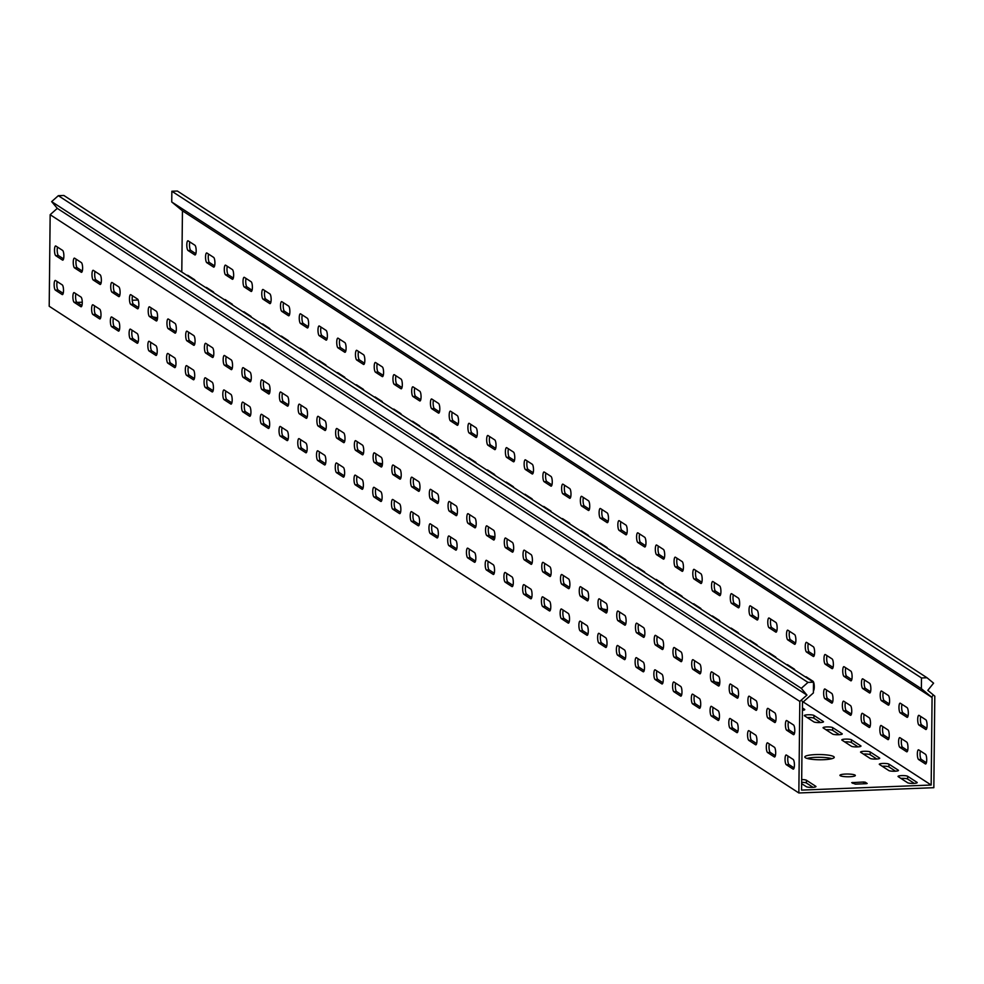 <?xml version="1.0" encoding="UTF-8"?>
<svg xmlns="http://www.w3.org/2000/svg" width="984" height="984" viewBox="0 0 984 984"><rect width="100%" height="100%" fill="white"/><g stroke="black" fill="none" stroke-linecap="round" stroke-linejoin="round"><path stroke-width="1.48" d="M382.432 463.931A14.711 2.608 0.6 0 0 378.016 463.046M494.878 536.944A14.711 2.608 0.6 0 0 490.462 536.059M157.538 317.918A14.711 2.608 0.6 0 0 153.123 317.032M269.985 390.931A14.711 2.608 0.6 0 0 265.569 390.045M823.46 759.709A14.711 2.608 0.6 0 0 834.235 757.311A14.711 2.608 0.6 0 0 815.588 754.593A14.711 2.608 0.6 0 0 804.814 757.004A14.711 2.608 0.6 0 0 823.46 759.709M831.997 758.664A14.711 2.608 0.6 0 0 815.551 757.36A14.711 2.608 0.6 0 0 807.015 758.406M607.325 609.957A14.711 2.608 0.6 0 0 602.909 609.059M849.696 776.745A7.712 1.365 0.6 0 0 855.342 775.49A7.712 1.365 0.6 0 0 845.564 774.064A7.712 1.365 0.6 0 0 839.93 775.331A7.712 1.365 0.6 0 0 849.696 776.745M719.771 682.957A14.711 2.608 0.6 0 0 715.356 682.072M882.882 763.449A4.908 0.873 0.6 0 0 879.29 764.248A4.908 0.873 0.6 0 0 879.475 764.482L888.847 770.57A4.908 0.873 0.6 0 0 894.222 771.247A4.908 0.873 0.6 0 0 898.478 770.435A4.908 0.873 0.6 0 0 898.294 770.201L888.921 764.113A4.908 0.873 0.6 0 0 882.882 763.449M895.563 771.198L888.896 766.868A4.908 0.873 0.6 0 0 882.857 766.204A4.908 0.873 0.6 0 0 882.181 766.241M864.149 751.284A4.908 0.873 0.6 0 0 860.557 752.084A4.908 0.873 0.6 0 0 860.729 752.317L870.102 758.393A4.908 0.873 0.6 0 0 875.489 759.082A4.908 0.873 0.6 0 0 879.733 758.27A4.908 0.873 0.6 0 0 879.548 758.024L870.188 751.948A4.908 0.873 0.6 0 0 864.149 751.284M876.818 759.033L870.151 754.703A4.908 0.873 0.6 0 0 864.112 754.039A4.908 0.873 0.6 0 0 863.435 754.076M901.627 775.613A4.908 0.873 0.6 0 0 898.035 776.413A4.908 0.873 0.6 0 0 898.22 776.647L907.58 782.735A4.908 0.873 0.6 0 0 912.967 783.424A4.908 0.873 0.6 0 0 917.211 782.6A4.908 0.873 0.6 0 0 917.039 782.366L907.666 776.278A4.908 0.873 0.6 0 0 901.627 775.613M914.296 783.362L907.642 779.045A4.908 0.873 0.6 0 0 901.602 778.369A4.908 0.873 0.6 0 0 900.926 778.405M807.926 714.778A4.908 0.873 0.6 0 0 804.334 715.577A4.908 0.873 0.6 0 0 804.506 715.811L813.879 721.899A4.908 0.873 0.6 0 0 819.266 722.576A4.908 0.873 0.6 0 0 823.51 721.764A4.908 0.873 0.6 0 0 823.325 721.53L813.965 715.442A4.908 0.873 0.6 0 0 807.926 714.778M820.594 722.527L813.928 718.197A4.908 0.873 0.6 0 0 807.889 717.533A4.908 0.873 0.6 0 0 807.212 717.57M845.404 739.107A4.908 0.873 0.6 0 0 841.812 739.906A4.908 0.873 0.6 0 0 841.996 740.153L851.357 746.229A4.908 0.873 0.6 0 0 856.744 746.918A4.908 0.873 0.6 0 0 860.988 746.093A4.908 0.873 0.6 0 0 860.816 745.86L851.443 739.784A4.908 0.873 0.6 0 0 845.404 739.107M858.073 746.856L851.418 742.539A4.908 0.873 0.6 0 0 845.379 741.875A4.908 0.873 0.6 0 0 844.702 741.899M826.658 726.942A4.908 0.873 0.6 0 0 823.067 727.742A4.908 0.873 0.6 0 0 823.251 727.976L832.624 734.064A4.908 0.873 0.6 0 0 837.999 734.753A4.908 0.873 0.6 0 0 842.255 733.929A4.908 0.873 0.6 0 0 842.07 733.695L832.698 727.606A4.908 0.873 0.6 0 0 826.658 726.942M839.34 734.691L832.673 730.362A4.908 0.873 0.6 0 0 826.634 729.697A4.908 0.873 0.6 0 0 825.957 729.734M794.777 730.645A4.908 1.304 -92.2 0 0 793.522 724.962L786.769 720.583A4.908 1.304 -92.2 0 0 786.536 720.509A4.908 1.304 -92.2 0 0 785.416 725.011A4.908 1.304 -92.2 0 0 786.671 730.239L793.424 734.617A4.908 1.304 -92.2 0 0 793.658 734.691A4.908 1.304 -92.2 0 0 794.777 730.645M776.044 718.468A4.908 1.304 -92.2 0 0 774.777 712.797L768.037 708.418A4.908 1.304 -92.2 0 0 767.791 708.345A4.908 1.304 -92.2 0 0 766.671 712.834A4.908 1.304 -92.2 0 0 767.926 718.062L774.679 722.453A4.908 1.304 -92.2 0 0 774.925 722.527A4.908 1.304 -92.2 0 0 776.044 718.468M757.299 706.303A4.908 1.304 -92.2 0 0 756.032 700.633L749.291 696.254A4.908 1.304 -92.2 0 0 749.045 696.168A4.908 1.304 -92.2 0 0 747.926 700.669A4.908 1.304 -92.2 0 0 749.193 705.897L755.933 710.276A4.908 1.304 -92.2 0 0 756.179 710.35A4.908 1.304 -92.2 0 0 757.299 706.303M738.554 694.138A4.908 1.304 -92.2 0 0 737.299 688.456L730.546 684.077A4.908 1.304 -92.2 0 0 730.312 684.003A4.908 1.304 -92.2 0 0 729.193 688.505A4.908 1.304 -92.2 0 0 730.448 693.732L737.201 698.111A4.908 1.304 -92.2 0 0 737.434 698.185A4.908 1.304 -92.2 0 0 738.554 694.138M719.821 681.974A4.908 1.304 -92.2 0 0 718.554 676.291L711.813 671.912A4.908 1.304 -92.2 0 0 711.567 671.838A4.908 1.304 -92.2 0 0 710.448 676.34A4.908 1.304 -92.2 0 0 711.703 681.568L718.455 685.946A4.908 1.304 -92.2 0 0 718.701 686.02A4.908 1.304 -92.2 0 0 719.821 681.974M701.075 669.796A4.908 1.304 -92.2 0 0 699.809 664.126L693.068 659.747A4.908 1.304 -92.2 0 0 692.822 659.674A4.908 1.304 -92.2 0 0 691.703 664.163A4.908 1.304 -92.2 0 0 692.97 669.391L699.71 673.782A4.908 1.304 -92.2 0 0 699.956 673.856A4.908 1.304 -92.2 0 0 701.075 669.796M682.33 657.632A4.908 1.304 -92.2 0 0 681.076 651.961L674.323 647.57A4.908 1.304 -92.2 0 0 674.089 647.497A4.908 1.304 -92.2 0 0 672.97 651.998A4.908 1.304 -92.2 0 0 674.224 657.226L680.977 661.605A4.908 1.304 -92.2 0 0 681.211 661.679A4.908 1.304 -92.2 0 0 682.33 657.632M663.597 645.467A4.908 1.304 -92.2 0 0 662.33 639.784L655.59 635.406A4.908 1.304 -92.2 0 0 655.344 635.332A4.908 1.304 -92.2 0 0 654.225 639.834A4.908 1.304 -92.2 0 0 655.479 645.061L662.232 649.44A4.908 1.304 -92.2 0 0 662.478 649.514A4.908 1.304 -92.2 0 0 663.597 645.467M644.852 633.302A4.908 1.304 -92.2 0 0 643.585 627.62L636.845 623.241A4.908 1.304 -92.2 0 0 636.599 623.167A4.908 1.304 -92.2 0 0 635.479 627.669A4.908 1.304 -92.2 0 0 636.746 632.896L643.487 637.275A4.908 1.304 -92.2 0 0 643.733 637.349A4.908 1.304 -92.2 0 0 644.852 633.302M626.107 621.125A4.908 1.304 -92.2 0 0 624.852 615.455L618.1 611.076A4.908 1.304 -92.2 0 0 617.866 611.002A4.908 1.304 -92.2 0 0 616.747 615.492A4.908 1.304 -92.2 0 0 618.001 620.719L624.754 625.111A4.908 1.304 -92.2 0 0 624.988 625.184A4.908 1.304 -92.2 0 0 626.107 621.125M607.374 608.961A4.908 1.304 -92.2 0 0 606.107 603.29L599.367 598.899A4.908 1.304 -92.2 0 0 599.121 598.826A4.908 1.304 -92.2 0 0 598.001 603.327A4.908 1.304 -92.2 0 0 599.256 608.555L606.009 612.934A4.908 1.304 -92.2 0 0 606.255 613.007A4.908 1.304 -92.2 0 0 607.374 608.961M588.629 596.796A4.908 1.304 -92.2 0 0 587.362 591.113L580.621 586.735A4.908 1.304 -92.2 0 0 580.375 586.661A4.908 1.304 -92.2 0 0 579.256 591.163A4.908 1.304 -92.2 0 0 580.523 596.39L587.264 600.769A4.908 1.304 -92.2 0 0 587.51 600.843A4.908 1.304 -92.2 0 0 588.629 596.796M569.884 584.631A4.908 1.304 -92.2 0 0 568.629 578.949L561.876 574.57A4.908 1.304 -92.2 0 0 561.643 574.496A4.908 1.304 -92.2 0 0 560.523 578.998A4.908 1.304 -92.2 0 0 561.778 584.225L568.531 588.604A4.908 1.304 -92.2 0 0 568.764 588.678A4.908 1.304 -92.2 0 0 569.884 584.631M551.151 572.454A4.908 1.304 -92.2 0 0 549.884 566.784L543.143 562.405A4.908 1.304 -92.2 0 0 542.897 562.331A4.908 1.304 -92.2 0 0 541.778 566.821A4.908 1.304 -92.2 0 0 543.033 572.048L549.785 576.427A4.908 1.304 -92.2 0 0 550.031 576.513A4.908 1.304 -92.2 0 0 551.151 572.454M532.406 560.29A4.908 1.304 -92.2 0 0 531.139 554.619L524.398 550.228A4.908 1.304 -92.2 0 0 524.152 550.154A4.908 1.304 -92.2 0 0 523.033 554.656A4.908 1.304 -92.2 0 0 524.3 559.884L531.04 564.263A4.908 1.304 -92.2 0 0 531.286 564.336A4.908 1.304 -92.2 0 0 532.406 560.29M513.66 548.125A4.908 1.304 -92.2 0 0 512.406 542.442L505.653 538.063A4.908 1.304 -92.2 0 0 505.419 537.99A4.908 1.304 -92.2 0 0 504.3 542.491A4.908 1.304 -92.2 0 0 505.555 547.719L512.307 552.098A4.908 1.304 -92.2 0 0 512.541 552.172A4.908 1.304 -92.2 0 0 513.66 548.125M494.927 535.96A4.908 1.304 -92.2 0 0 493.661 530.278L486.92 525.899A4.908 1.304 -92.2 0 0 486.674 525.825A4.908 1.304 -92.2 0 0 485.555 530.327A4.908 1.304 -92.2 0 0 486.809 535.554L493.562 539.933A4.908 1.304 -92.2 0 0 493.808 540.007A4.908 1.304 -92.2 0 0 494.927 535.96M476.182 523.783A4.908 1.304 -92.2 0 0 474.915 518.113L468.175 513.734A4.908 1.304 -92.2 0 0 467.929 513.66A4.908 1.304 -92.2 0 0 466.81 518.15A4.908 1.304 -92.2 0 0 468.077 523.377L474.817 527.756A4.908 1.304 -92.2 0 0 475.063 527.83A4.908 1.304 -92.2 0 0 476.182 523.783M457.437 511.618A4.908 1.304 -92.2 0 0 456.182 505.936L449.43 501.557A4.908 1.304 -92.2 0 0 449.196 501.483A4.908 1.304 -92.2 0 0 448.077 505.985A4.908 1.304 -92.2 0 0 449.331 511.213L456.084 515.591A4.908 1.304 -92.2 0 0 456.318 515.665A4.908 1.304 -92.2 0 0 457.437 511.618M438.704 499.454A4.908 1.304 -92.2 0 0 437.437 493.771L430.697 489.392A4.908 1.304 -92.2 0 0 430.451 489.319A4.908 1.304 -92.2 0 0 429.332 493.82A4.908 1.304 -92.2 0 0 430.586 499.048L437.339 503.427A4.908 1.304 -92.2 0 0 437.585 503.501A4.908 1.304 -92.2 0 0 438.704 499.454M419.959 487.289A4.908 1.304 -92.2 0 0 418.692 481.606L411.952 477.228A4.908 1.304 -92.2 0 0 411.706 477.154A4.908 1.304 -92.2 0 0 410.586 481.643A4.908 1.304 -92.2 0 0 411.853 486.871L418.594 491.262A4.908 1.304 -92.2 0 0 418.84 491.336A4.908 1.304 -92.2 0 0 419.959 487.289M401.214 475.112A4.908 1.304 -92.2 0 0 399.959 469.442L393.206 465.063A4.908 1.304 -92.2 0 0 392.973 464.989A4.908 1.304 -92.2 0 0 391.853 469.479A4.908 1.304 -92.2 0 0 393.108 474.706L399.861 479.085A4.908 1.304 -92.2 0 0 400.094 479.159A4.908 1.304 -92.2 0 0 401.214 475.112M382.481 462.947A4.908 1.304 -92.2 0 0 381.214 457.265L374.474 452.886A4.908 1.304 -92.2 0 0 374.228 452.812A4.908 1.304 -92.2 0 0 373.108 457.314A4.908 1.304 -92.2 0 0 374.363 462.541L381.115 466.92A4.908 1.304 -92.2 0 0 381.362 466.994A4.908 1.304 -92.2 0 0 382.481 462.947M363.736 450.783A4.908 1.304 -92.2 0 0 362.469 445.1L355.728 440.721A4.908 1.304 -92.2 0 0 355.482 440.647A4.908 1.304 -92.2 0 0 354.363 445.149A4.908 1.304 -92.2 0 0 355.63 450.377L362.37 454.756A4.908 1.304 -92.2 0 0 362.616 454.829A4.908 1.304 -92.2 0 0 363.736 450.783M344.99 438.606A4.908 1.304 -92.2 0 0 343.736 432.935L336.983 428.557A4.908 1.304 -92.2 0 0 336.749 428.483A4.908 1.304 -92.2 0 0 335.63 432.972A4.908 1.304 -92.2 0 0 336.885 438.2L343.637 442.591A4.908 1.304 -92.2 0 0 343.871 442.665A4.908 1.304 -92.2 0 0 344.99 438.606M326.257 426.441A4.908 1.304 -92.2 0 0 324.991 420.771L318.25 416.392A4.908 1.304 -92.2 0 0 318.004 416.306A4.908 1.304 -92.2 0 0 316.885 420.808A4.908 1.304 -92.2 0 0 318.139 426.035L324.892 430.414A4.908 1.304 -92.2 0 0 325.138 430.488A4.908 1.304 -92.2 0 0 326.257 426.441M307.512 414.276A4.908 1.304 -92.2 0 0 306.245 408.594L299.505 404.215A4.908 1.304 -92.2 0 0 299.259 404.141A4.908 1.304 -92.2 0 0 298.14 408.643A4.908 1.304 -92.2 0 0 299.407 413.87L306.147 418.249A4.908 1.304 -92.2 0 0 306.393 418.323A4.908 1.304 -92.2 0 0 307.512 414.276M288.767 402.112A4.908 1.304 -92.2 0 0 287.512 396.429L280.76 392.05A4.908 1.304 -92.2 0 0 280.514 391.976A4.908 1.304 -92.2 0 0 279.407 396.478A4.908 1.304 -92.2 0 0 280.661 401.706L287.402 406.084A4.908 1.304 -92.2 0 0 287.648 406.158A4.908 1.304 -92.2 0 0 288.767 402.112M270.034 389.935A4.908 1.304 -92.2 0 0 268.767 384.264L262.027 379.886A4.908 1.304 -92.2 0 0 261.781 379.812A4.908 1.304 -92.2 0 0 260.662 384.301A4.908 1.304 -92.2 0 0 261.916 389.529L268.669 393.92A4.908 1.304 -92.2 0 0 268.915 393.994A4.908 1.304 -92.2 0 0 270.034 389.935M251.289 377.77A4.908 1.304 -92.2 0 0 250.022 372.1L243.282 367.708A4.908 1.304 -92.2 0 0 243.036 367.635A4.908 1.304 -92.2 0 0 241.916 372.137A4.908 1.304 -92.2 0 0 243.183 377.364L249.924 381.743A4.908 1.304 -92.2 0 0 250.17 381.817A4.908 1.304 -92.2 0 0 251.289 377.77M232.544 365.605A4.908 1.304 -92.2 0 0 231.289 359.923L224.537 355.544A4.908 1.304 -92.2 0 0 224.29 355.47A4.908 1.304 -92.2 0 0 223.171 359.972A4.908 1.304 -92.2 0 0 224.438 365.199L231.178 369.578A4.908 1.304 -92.2 0 0 231.424 369.652A4.908 1.304 -92.2 0 0 232.544 365.605M101.364 280.428A4.908 1.304 -92.2 0 0 100.097 274.757L93.357 270.366A4.908 1.304 -92.2 0 0 93.111 270.293A4.908 1.304 -92.2 0 0 91.992 274.794A4.908 1.304 -92.2 0 0 93.246 280.022L99.999 284.401A4.908 1.304 -92.2 0 0 100.245 284.474A4.908 1.304 -92.2 0 0 101.364 280.428M120.097 292.592A4.908 1.304 -92.2 0 0 118.843 286.922L112.09 282.543A4.908 1.304 -92.2 0 0 111.844 282.469A4.908 1.304 -92.2 0 0 110.725 286.959A4.908 1.304 -92.2 0 0 111.991 292.187L118.732 296.565A4.908 1.304 -92.2 0 0 118.978 296.651A4.908 1.304 -92.2 0 0 120.097 292.592M138.842 304.769A4.908 1.304 -92.2 0 0 137.576 299.087L130.835 294.708A4.908 1.304 -92.2 0 0 130.589 294.634A4.908 1.304 -92.2 0 0 129.47 299.136A4.908 1.304 -92.2 0 0 130.737 304.363L137.477 308.742A4.908 1.304 -92.2 0 0 137.723 308.816A4.908 1.304 -92.2 0 0 138.842 304.769M157.588 316.934A4.908 1.304 -92.2 0 0 156.321 311.252L149.58 306.873A4.908 1.304 -92.2 0 0 149.334 306.799A4.908 1.304 -92.2 0 0 148.215 311.301A4.908 1.304 -92.2 0 0 149.47 316.528L156.222 320.907A4.908 1.304 -92.2 0 0 156.468 320.981A4.908 1.304 -92.2 0 0 157.588 316.934M176.32 329.099A4.908 1.304 -92.2 0 0 175.066 323.428L168.313 319.037A4.908 1.304 -92.2 0 0 168.067 318.964A4.908 1.304 -92.2 0 0 166.948 323.465A4.908 1.304 -92.2 0 0 168.215 328.693L174.955 333.072A4.908 1.304 -92.2 0 0 175.201 333.146A4.908 1.304 -92.2 0 0 176.32 329.099M63.874 256.098A4.908 1.304 -92.2 0 0 62.619 250.416L55.867 246.037A4.908 1.304 -92.2 0 0 55.621 245.963A4.908 1.304 -92.2 0 0 54.501 250.465A4.908 1.304 -92.2 0 0 55.768 255.692L62.509 260.071A4.908 1.304 -92.2 0 0 62.755 260.145A4.908 1.304 -92.2 0 0 63.874 256.098M195.066 341.263A4.908 1.304 -92.2 0 0 193.799 335.593L187.058 331.214A4.908 1.304 -92.2 0 0 186.812 331.141A4.908 1.304 -92.2 0 0 185.693 335.63A4.908 1.304 -92.2 0 0 186.96 340.858L193.7 345.249A4.908 1.304 -92.2 0 0 193.946 345.322A4.908 1.304 -92.2 0 0 195.066 341.263M213.811 353.441A4.908 1.304 -92.2 0 0 212.544 347.758L205.804 343.379A4.908 1.304 -92.2 0 0 205.558 343.305A4.908 1.304 -92.2 0 0 204.438 347.807A4.908 1.304 -92.2 0 0 205.693 353.035L212.446 357.413A4.908 1.304 -92.2 0 0 212.692 357.487A4.908 1.304 -92.2 0 0 213.811 353.441M82.619 268.263A4.908 1.304 -92.2 0 0 81.352 262.58L74.612 258.202A4.908 1.304 -92.2 0 0 74.366 258.128A4.908 1.304 -92.2 0 0 73.246 262.63A4.908 1.304 -92.2 0 0 74.513 267.857L81.254 272.236A4.908 1.304 -92.2 0 0 81.5 272.31A4.908 1.304 -92.2 0 0 82.619 268.263M927.076 725.466A4.908 1.304 -92.2 0 0 925.821 719.784L919.068 715.405A4.908 1.304 -92.2 0 0 918.822 715.331A4.908 1.304 -92.2 0 0 917.703 719.833A4.908 1.304 -92.2 0 0 918.97 725.06L925.71 729.439A4.908 1.304 -92.2 0 0 925.956 729.513A4.908 1.304 -92.2 0 0 927.076 725.466M908.33 713.302A4.908 1.304 -92.2 0 0 907.076 707.619L900.323 703.24A4.908 1.304 -92.2 0 0 900.089 703.166A4.908 1.304 -92.2 0 0 898.97 707.668A4.908 1.304 -92.2 0 0 900.225 712.896L906.977 717.274A4.908 1.304 -92.2 0 0 907.211 717.348A4.908 1.304 -92.2 0 0 908.33 713.302M889.597 701.125A4.908 1.304 -92.2 0 0 888.331 695.454L881.59 691.076A4.908 1.304 -92.2 0 0 881.344 691.002A4.908 1.304 -92.2 0 0 880.225 695.491A4.908 1.304 -92.2 0 0 881.479 700.719L888.232 705.097A4.908 1.304 -92.2 0 0 888.478 705.184A4.908 1.304 -92.2 0 0 889.597 701.125M870.852 688.96A4.908 1.304 -92.2 0 0 869.598 683.29L862.845 678.899A4.908 1.304 -92.2 0 0 862.599 678.825A4.908 1.304 -92.2 0 0 861.48 683.326A4.908 1.304 -92.2 0 0 862.747 688.554L869.487 692.933A4.908 1.304 -92.2 0 0 869.733 693.007A4.908 1.304 -92.2 0 0 870.852 688.96M852.107 676.795A4.908 1.304 -92.2 0 0 850.852 671.113L844.1 666.734A4.908 1.304 -92.2 0 0 843.866 666.66A4.908 1.304 -92.2 0 0 842.747 671.162A4.908 1.304 -92.2 0 0 844.001 676.389L850.754 680.768A4.908 1.304 -92.2 0 0 850.988 680.842A4.908 1.304 -92.2 0 0 852.107 676.795M833.374 664.63A4.908 1.304 -92.2 0 0 832.107 658.948L825.367 654.569A4.908 1.304 -92.2 0 0 825.121 654.495A4.908 1.304 -92.2 0 0 824.002 658.997A4.908 1.304 -92.2 0 0 825.256 664.225L832.009 668.603A4.908 1.304 -92.2 0 0 832.255 668.677A4.908 1.304 -92.2 0 0 833.374 664.63M814.629 652.454A4.908 1.304 -92.2 0 0 813.374 646.783L806.622 642.404A4.908 1.304 -92.2 0 0 806.376 642.331A4.908 1.304 -92.2 0 0 805.256 646.82A4.908 1.304 -92.2 0 0 806.523 652.048L813.264 656.426A4.908 1.304 -92.2 0 0 813.51 656.5A4.908 1.304 -92.2 0 0 814.629 652.454M795.884 640.289A4.908 1.304 -92.2 0 0 794.629 634.606L787.876 630.227A4.908 1.304 -92.2 0 0 787.643 630.154A4.908 1.304 -92.2 0 0 786.524 634.655A4.908 1.304 -92.2 0 0 787.778 639.883L794.531 644.262A4.908 1.304 -92.2 0 0 794.764 644.336A4.908 1.304 -92.2 0 0 795.884 640.289M777.151 628.124A4.908 1.304 -92.2 0 0 775.884 622.442L769.144 618.063A4.908 1.304 -92.2 0 0 768.898 617.989A4.908 1.304 -92.2 0 0 767.778 622.491A4.908 1.304 -92.2 0 0 769.033 627.718L775.786 632.097A4.908 1.304 -92.2 0 0 776.032 632.171A4.908 1.304 -92.2 0 0 777.151 628.124M758.406 615.959A4.908 1.304 -92.2 0 0 757.151 610.277L750.398 605.898A4.908 1.304 -92.2 0 0 750.152 605.824A4.908 1.304 -92.2 0 0 749.033 610.314A4.908 1.304 -92.2 0 0 750.3 615.553L757.04 619.932A4.908 1.304 -92.2 0 0 757.286 620.006A4.908 1.304 -92.2 0 0 758.406 615.959M739.661 603.782A4.908 1.304 -92.2 0 0 738.406 598.112L731.653 593.733A4.908 1.304 -92.2 0 0 731.419 593.659A4.908 1.304 -92.2 0 0 730.3 598.149A4.908 1.304 -92.2 0 0 731.555 603.376L738.308 607.755A4.908 1.304 -92.2 0 0 738.541 607.829A4.908 1.304 -92.2 0 0 739.661 603.782M720.928 591.618A4.908 1.304 -92.2 0 0 719.661 585.935L712.92 581.556A4.908 1.304 -92.2 0 0 712.674 581.482A4.908 1.304 -92.2 0 0 711.555 585.984A4.908 1.304 -92.2 0 0 712.81 591.212L719.562 595.591A4.908 1.304 -92.2 0 0 719.808 595.664A4.908 1.304 -92.2 0 0 720.928 591.618M702.182 579.453A4.908 1.304 -92.2 0 0 700.928 573.77L694.175 569.392A4.908 1.304 -92.2 0 0 693.929 569.318A4.908 1.304 -92.2 0 0 692.81 573.82A4.908 1.304 -92.2 0 0 694.077 579.047L700.817 583.426A4.908 1.304 -92.2 0 0 701.063 583.5A4.908 1.304 -92.2 0 0 702.182 579.453M683.437 567.288A4.908 1.304 -92.2 0 0 682.183 561.606L675.43 557.227A4.908 1.304 -92.2 0 0 675.196 557.153A4.908 1.304 -92.2 0 0 674.077 561.643A4.908 1.304 -92.2 0 0 675.331 566.87L682.084 571.261A4.908 1.304 -92.2 0 0 682.318 571.335A4.908 1.304 -92.2 0 0 683.437 567.288M664.704 555.111A4.908 1.304 -92.2 0 0 663.437 549.441L656.697 545.062A4.908 1.304 -92.2 0 0 656.451 544.976A4.908 1.304 -92.2 0 0 655.332 549.478A4.908 1.304 -92.2 0 0 656.586 554.705L663.339 559.084A4.908 1.304 -92.2 0 0 663.585 559.158A4.908 1.304 -92.2 0 0 664.704 555.111M645.959 542.947A4.908 1.304 -92.2 0 0 644.704 537.264L637.952 532.885A4.908 1.304 -92.2 0 0 637.706 532.811A4.908 1.304 -92.2 0 0 636.586 537.313A4.908 1.304 -92.2 0 0 637.853 542.541L644.594 546.919A4.908 1.304 -92.2 0 0 644.84 546.993A4.908 1.304 -92.2 0 0 645.959 542.947M627.214 530.782A4.908 1.304 -92.2 0 0 625.959 525.099L619.207 520.721A4.908 1.304 -92.2 0 0 618.973 520.647A4.908 1.304 -92.2 0 0 617.854 525.149A4.908 1.304 -92.2 0 0 619.108 530.376L625.861 534.755A4.908 1.304 -92.2 0 0 626.095 534.829A4.908 1.304 -92.2 0 0 627.214 530.782M608.481 518.605A4.908 1.304 -92.2 0 0 607.214 512.935L600.474 508.556A4.908 1.304 -92.2 0 0 600.228 508.482A4.908 1.304 -92.2 0 0 599.108 512.971A4.908 1.304 -92.2 0 0 600.363 518.199L607.116 522.59A4.908 1.304 -92.2 0 0 607.362 522.664A4.908 1.304 -92.2 0 0 608.481 518.605M589.736 506.44A4.908 1.304 -92.2 0 0 588.481 500.77L581.728 496.379A4.908 1.304 -92.2 0 0 581.482 496.305A4.908 1.304 -92.2 0 0 580.363 500.807A4.908 1.304 -92.2 0 0 581.63 506.034L588.37 510.413A4.908 1.304 -92.2 0 0 588.616 510.487A4.908 1.304 -92.2 0 0 589.736 506.44M570.991 494.276A4.908 1.304 -92.2 0 0 569.736 488.593L562.983 484.214A4.908 1.304 -92.2 0 0 562.75 484.14A4.908 1.304 -92.2 0 0 561.63 488.642A4.908 1.304 -92.2 0 0 562.885 493.87L569.638 498.248A4.908 1.304 -92.2 0 0 569.871 498.322A4.908 1.304 -92.2 0 0 570.991 494.276M552.258 482.111A4.908 1.304 -92.2 0 0 550.991 476.428L544.25 472.049A4.908 1.304 -92.2 0 0 544.004 471.976A4.908 1.304 -92.2 0 0 542.885 476.477A4.908 1.304 -92.2 0 0 544.14 481.705L550.892 486.084A4.908 1.304 -92.2 0 0 551.138 486.157A4.908 1.304 -92.2 0 0 552.258 482.111M533.513 469.934A4.908 1.304 -92.2 0 0 532.258 464.263L525.505 459.885A4.908 1.304 -92.2 0 0 525.259 459.811A4.908 1.304 -92.2 0 0 524.14 464.3A4.908 1.304 -92.2 0 0 525.407 469.528L532.147 473.919A4.908 1.304 -92.2 0 0 532.393 473.993A4.908 1.304 -92.2 0 0 533.513 469.934M514.767 457.769A4.908 1.304 -92.2 0 0 513.513 452.099L506.76 447.708A4.908 1.304 -92.2 0 0 506.526 447.634A4.908 1.304 -92.2 0 0 505.407 452.136A4.908 1.304 -92.2 0 0 506.662 457.363L513.414 461.742A4.908 1.304 -92.2 0 0 513.648 461.816A4.908 1.304 -92.2 0 0 514.767 457.769M496.034 445.604A4.908 1.304 -92.2 0 0 494.767 439.922L488.027 435.543A4.908 1.304 -92.2 0 0 487.781 435.469A4.908 1.304 -92.2 0 0 486.662 439.971A4.908 1.304 -92.2 0 0 487.916 445.198L494.669 449.577A4.908 1.304 -92.2 0 0 494.915 449.651A4.908 1.304 -92.2 0 0 496.034 445.604M477.289 433.44A4.908 1.304 -92.2 0 0 476.022 427.757L469.282 423.378A4.908 1.304 -92.2 0 0 469.036 423.304A4.908 1.304 -92.2 0 0 467.917 427.806A4.908 1.304 -92.2 0 0 469.183 433.034L475.924 437.413A4.908 1.304 -92.2 0 0 476.17 437.486A4.908 1.304 -92.2 0 0 477.289 433.44M458.544 421.263A4.908 1.304 -92.2 0 0 457.289 415.592L450.537 411.214A4.908 1.304 -92.2 0 0 450.303 411.14A4.908 1.304 -92.2 0 0 449.184 415.629A4.908 1.304 -92.2 0 0 450.438 420.857L457.191 425.236A4.908 1.304 -92.2 0 0 457.425 425.322A4.908 1.304 -92.2 0 0 458.544 421.263M439.811 409.098A4.908 1.304 -92.2 0 0 438.544 403.428L431.804 399.037A4.908 1.304 -92.2 0 0 431.558 398.963A4.908 1.304 -92.2 0 0 430.438 403.465A4.908 1.304 -92.2 0 0 431.693 408.692L438.446 413.071A4.908 1.304 -92.2 0 0 438.692 413.145A4.908 1.304 -92.2 0 0 439.811 409.098M421.066 396.933A4.908 1.304 -92.2 0 0 419.799 391.251L413.059 386.872A4.908 1.304 -92.2 0 0 412.813 386.798A4.908 1.304 -92.2 0 0 411.693 391.3A4.908 1.304 -92.2 0 0 412.96 396.527L419.701 400.906A4.908 1.304 -92.2 0 0 419.947 400.98A4.908 1.304 -92.2 0 0 421.066 396.933M402.321 384.769A4.908 1.304 -92.2 0 0 401.066 379.086L394.313 374.707A4.908 1.304 -92.2 0 0 394.08 374.633A4.908 1.304 -92.2 0 0 392.96 379.135A4.908 1.304 -92.2 0 0 394.215 384.363L400.968 388.742A4.908 1.304 -92.2 0 0 401.201 388.815A4.908 1.304 -92.2 0 0 402.321 384.769M383.588 372.592A4.908 1.304 -92.2 0 0 382.321 366.921L375.581 362.543A4.908 1.304 -92.2 0 0 375.334 362.469A4.908 1.304 -92.2 0 0 374.215 366.958A4.908 1.304 -92.2 0 0 375.47 372.186L382.222 376.564A4.908 1.304 -92.2 0 0 382.469 376.638A4.908 1.304 -92.2 0 0 383.588 372.592M364.843 360.427A4.908 1.304 -92.2 0 0 363.576 354.744L356.835 350.365A4.908 1.304 -92.2 0 0 356.589 350.292A4.908 1.304 -92.2 0 0 355.47 354.793A4.908 1.304 -92.2 0 0 356.737 360.021L363.477 364.4A4.908 1.304 -92.2 0 0 363.723 364.474A4.908 1.304 -92.2 0 0 364.843 360.427M233.651 275.249A4.908 1.304 -92.2 0 0 232.396 269.579L225.643 265.2A4.908 1.304 -92.2 0 0 225.41 265.114A4.908 1.304 -92.2 0 0 224.29 269.616A4.908 1.304 -92.2 0 0 225.545 274.844L232.298 279.222A4.908 1.304 -92.2 0 0 232.532 279.296A4.908 1.304 -92.2 0 0 233.651 275.249M252.396 287.426A4.908 1.304 -92.2 0 0 251.129 281.744L244.389 277.365A4.908 1.304 -92.2 0 0 244.143 277.291A4.908 1.304 -92.2 0 0 243.023 281.781A4.908 1.304 -92.2 0 0 244.29 287.008L251.031 291.399A4.908 1.304 -92.2 0 0 251.277 291.473A4.908 1.304 -92.2 0 0 252.396 287.426M271.141 299.591A4.908 1.304 -92.2 0 0 269.874 293.909L263.134 289.53A4.908 1.304 -92.2 0 0 262.888 289.456A4.908 1.304 -92.2 0 0 261.769 293.958A4.908 1.304 -92.2 0 0 263.023 299.185L269.776 303.564A4.908 1.304 -92.2 0 0 270.022 303.638A4.908 1.304 -92.2 0 0 271.141 299.591M289.874 311.756A4.908 1.304 -92.2 0 0 288.62 306.073L281.867 301.694A4.908 1.304 -92.2 0 0 281.633 301.621A4.908 1.304 -92.2 0 0 280.514 306.122A4.908 1.304 -92.2 0 0 281.768 311.35L288.521 315.729A4.908 1.304 -92.2 0 0 288.755 315.803A4.908 1.304 -92.2 0 0 289.874 311.756M308.619 323.921A4.908 1.304 -92.2 0 0 307.352 318.25L300.612 313.871A4.908 1.304 -92.2 0 0 300.366 313.798A4.908 1.304 -92.2 0 0 299.247 318.287A4.908 1.304 -92.2 0 0 300.514 323.515L307.254 327.893A4.908 1.304 -92.2 0 0 307.5 327.967A4.908 1.304 -92.2 0 0 308.619 323.921M196.173 250.92A4.908 1.304 -92.2 0 0 194.906 245.237L188.165 240.859A4.908 1.304 -92.2 0 0 187.919 240.785A4.908 1.304 -92.2 0 0 186.8 245.287A4.908 1.304 -92.2 0 0 188.067 250.514L194.807 254.893A4.908 1.304 -92.2 0 0 195.053 254.967A4.908 1.304 -92.2 0 0 196.173 250.92M327.364 336.097A4.908 1.304 -92.2 0 0 326.098 330.415L319.357 326.036A4.908 1.304 -92.2 0 0 319.111 325.962A4.908 1.304 -92.2 0 0 317.992 330.452A4.908 1.304 -92.2 0 0 319.247 335.692L325.999 340.07A4.908 1.304 -92.2 0 0 326.245 340.144A4.908 1.304 -92.2 0 0 327.364 336.097M346.097 348.262A4.908 1.304 -92.2 0 0 344.843 342.58L338.09 338.201A4.908 1.304 -92.2 0 0 337.856 338.127A4.908 1.304 -92.2 0 0 336.737 342.629A4.908 1.304 -92.2 0 0 337.992 347.856L344.744 352.235A4.908 1.304 -92.2 0 0 344.978 352.309A4.908 1.304 -92.2 0 0 346.097 348.262M214.918 263.085A4.908 1.304 -92.2 0 0 213.651 257.402L206.911 253.023A4.908 1.304 -92.2 0 0 206.665 252.95A4.908 1.304 -92.2 0 0 205.545 257.451A4.908 1.304 -92.2 0 0 206.8 262.679L213.553 267.058A4.908 1.304 -92.2 0 0 213.799 267.131A4.908 1.304 -92.2 0 0 214.918 263.085M794.42 765.109A4.908 1.304 -92.2 0 0 793.153 759.439L786.413 755.048A4.908 1.304 -92.2 0 0 786.167 754.974A4.908 1.304 -92.2 0 0 785.048 759.476A4.908 1.304 -92.2 0 0 786.314 764.703L793.055 769.082A4.908 1.304 -92.2 0 0 793.301 769.156A4.908 1.304 -92.2 0 0 794.42 765.109M775.675 752.944A4.908 1.304 -92.2 0 0 774.42 747.262L767.668 742.883A4.908 1.304 -92.2 0 0 767.434 742.809A4.908 1.304 -92.2 0 0 766.315 747.311A4.908 1.304 -92.2 0 0 767.569 752.539L774.322 756.917A4.908 1.304 -92.2 0 0 774.556 756.991A4.908 1.304 -92.2 0 0 775.675 752.944M756.942 740.78A4.908 1.304 -92.2 0 0 755.675 735.097L748.935 730.718A4.908 1.304 -92.2 0 0 748.689 730.645A4.908 1.304 -92.2 0 0 747.569 735.146A4.908 1.304 -92.2 0 0 748.824 740.374L755.577 744.753A4.908 1.304 -92.2 0 0 755.823 744.826A4.908 1.304 -92.2 0 0 756.942 740.78M738.197 728.603A4.908 1.304 -92.2 0 0 736.93 722.933L730.189 718.554A4.908 1.304 -92.2 0 0 729.944 718.48A4.908 1.304 -92.2 0 0 728.824 722.969A4.908 1.304 -92.2 0 0 730.091 728.197L736.831 732.576A4.908 1.304 -92.2 0 0 737.077 732.662A4.908 1.304 -92.2 0 0 738.197 728.603M719.452 716.438A4.908 1.304 -92.2 0 0 718.197 710.768L711.444 706.377A4.908 1.304 -92.2 0 0 711.211 706.303A4.908 1.304 -92.2 0 0 710.091 710.805A4.908 1.304 -92.2 0 0 711.346 716.032L718.099 720.411A4.908 1.304 -92.2 0 0 718.332 720.485A4.908 1.304 -92.2 0 0 719.452 716.438M700.719 704.273A4.908 1.304 -92.2 0 0 699.452 698.591L692.711 694.212A4.908 1.304 -92.2 0 0 692.465 694.138A4.908 1.304 -92.2 0 0 691.346 698.64A4.908 1.304 -92.2 0 0 692.601 703.867L699.353 708.246A4.908 1.304 -92.2 0 0 699.599 708.32A4.908 1.304 -92.2 0 0 700.719 704.273M681.974 692.109A4.908 1.304 -92.2 0 0 680.707 686.426L673.966 682.047A4.908 1.304 -92.2 0 0 673.72 681.974A4.908 1.304 -92.2 0 0 672.601 686.475A4.908 1.304 -92.2 0 0 673.868 691.703L680.608 696.082A4.908 1.304 -92.2 0 0 680.854 696.155A4.908 1.304 -92.2 0 0 681.974 692.109M663.228 679.932A4.908 1.304 -92.2 0 0 661.974 674.261L655.221 669.883A4.908 1.304 -92.2 0 0 654.987 669.809A4.908 1.304 -92.2 0 0 653.868 674.298A4.908 1.304 -92.2 0 0 655.123 679.526L661.875 683.905A4.908 1.304 -92.2 0 0 662.109 683.978A4.908 1.304 -92.2 0 0 663.228 679.932M644.495 667.767A4.908 1.304 -92.2 0 0 643.229 662.097L636.488 657.706A4.908 1.304 -92.2 0 0 636.242 657.632A4.908 1.304 -92.2 0 0 635.123 662.134A4.908 1.304 -92.2 0 0 636.377 667.361L643.13 671.74A4.908 1.304 -92.2 0 0 643.376 671.814A4.908 1.304 -92.2 0 0 644.495 667.767M625.75 655.602A4.908 1.304 -92.2 0 0 624.483 649.92L617.743 645.541A4.908 1.304 -92.2 0 0 617.497 645.467A4.908 1.304 -92.2 0 0 616.378 649.969A4.908 1.304 -92.2 0 0 617.644 655.196L624.385 659.575A4.908 1.304 -92.2 0 0 624.631 659.649A4.908 1.304 -92.2 0 0 625.75 655.602M607.005 643.438A4.908 1.304 -92.2 0 0 605.75 637.755L598.998 633.376A4.908 1.304 -92.2 0 0 598.764 633.302A4.908 1.304 -92.2 0 0 597.645 637.792A4.908 1.304 -92.2 0 0 598.899 643.032L605.652 647.411A4.908 1.304 -92.2 0 0 605.886 647.484A4.908 1.304 -92.2 0 0 607.005 643.438M588.272 631.261A4.908 1.304 -92.2 0 0 587.005 625.59L580.265 621.212A4.908 1.304 -92.2 0 0 580.019 621.138A4.908 1.304 -92.2 0 0 578.899 625.627A4.908 1.304 -92.2 0 0 580.154 630.855L586.907 635.234A4.908 1.304 -92.2 0 0 587.153 635.307A4.908 1.304 -92.2 0 0 588.272 631.261M569.527 619.096A4.908 1.304 -92.2 0 0 568.26 613.413L561.52 609.034A4.908 1.304 -92.2 0 0 561.274 608.961A4.908 1.304 -92.2 0 0 560.154 613.462A4.908 1.304 -92.2 0 0 561.421 618.69L568.162 623.069A4.908 1.304 -92.2 0 0 568.408 623.143A4.908 1.304 -92.2 0 0 569.527 619.096M550.782 606.931A4.908 1.304 -92.2 0 0 549.527 601.249L542.774 596.87A4.908 1.304 -92.2 0 0 542.541 596.796A4.908 1.304 -92.2 0 0 541.421 601.298A4.908 1.304 -92.2 0 0 542.676 606.525L549.429 610.904A4.908 1.304 -92.2 0 0 549.662 610.978A4.908 1.304 -92.2 0 0 550.782 606.931M532.049 594.766A4.908 1.304 -92.2 0 0 530.782 589.084L524.042 584.705A4.908 1.304 -92.2 0 0 523.796 584.631A4.908 1.304 -92.2 0 0 522.676 589.121A4.908 1.304 -92.2 0 0 523.931 594.348L530.683 598.739A4.908 1.304 -92.2 0 0 530.929 598.813A4.908 1.304 -92.2 0 0 532.049 594.766M513.304 582.589A4.908 1.304 -92.2 0 0 512.037 576.919L505.296 572.54A4.908 1.304 -92.2 0 0 505.05 572.467A4.908 1.304 -92.2 0 0 503.931 576.956A4.908 1.304 -92.2 0 0 505.198 582.184L511.938 586.562A4.908 1.304 -92.2 0 0 512.184 586.636A4.908 1.304 -92.2 0 0 513.304 582.589M494.558 570.425A4.908 1.304 -92.2 0 0 493.304 564.742L486.551 560.363A4.908 1.304 -92.2 0 0 486.317 560.29A4.908 1.304 -92.2 0 0 485.198 564.791A4.908 1.304 -92.2 0 0 486.453 570.019L493.205 574.398A4.908 1.304 -92.2 0 0 493.439 574.471A4.908 1.304 -92.2 0 0 494.558 570.425M475.826 558.26A4.908 1.304 -92.2 0 0 474.559 552.577L467.818 548.199A4.908 1.304 -92.2 0 0 467.572 548.125A4.908 1.304 -92.2 0 0 466.453 552.627A4.908 1.304 -92.2 0 0 467.707 557.854L474.46 562.233A4.908 1.304 -92.2 0 0 474.706 562.307A4.908 1.304 -92.2 0 0 475.826 558.26M457.08 546.083A4.908 1.304 -92.2 0 0 455.813 540.413L449.073 536.034A4.908 1.304 -92.2 0 0 448.827 535.96A4.908 1.304 -92.2 0 0 447.708 540.45A4.908 1.304 -92.2 0 0 448.975 545.677L455.715 550.068A4.908 1.304 -92.2 0 0 455.961 550.142A4.908 1.304 -92.2 0 0 457.08 546.083M438.335 533.918A4.908 1.304 -92.2 0 0 437.081 528.248L430.328 523.869A4.908 1.304 -92.2 0 0 430.094 523.783A4.908 1.304 -92.2 0 0 428.975 528.285A4.908 1.304 -92.2 0 0 430.229 533.513L436.982 537.891A4.908 1.304 -92.2 0 0 437.216 537.965A4.908 1.304 -92.2 0 0 438.335 533.918M419.602 521.754A4.908 1.304 -92.2 0 0 418.335 516.071L411.595 511.692A4.908 1.304 -92.2 0 0 411.349 511.618A4.908 1.304 -92.2 0 0 410.23 516.12A4.908 1.304 -92.2 0 0 411.484 521.348L418.237 525.727A4.908 1.304 -92.2 0 0 418.483 525.8A4.908 1.304 -92.2 0 0 419.602 521.754M400.857 509.589A4.908 1.304 -92.2 0 0 399.59 503.906L392.85 499.528A4.908 1.304 -92.2 0 0 392.604 499.454A4.908 1.304 -92.2 0 0 391.484 503.956A4.908 1.304 -92.2 0 0 392.751 509.183L399.492 513.562A4.908 1.304 -92.2 0 0 399.738 513.636A4.908 1.304 -92.2 0 0 400.857 509.589M382.112 497.412A4.908 1.304 -92.2 0 0 380.857 491.742L374.104 487.363A4.908 1.304 -92.2 0 0 373.858 487.289A4.908 1.304 -92.2 0 0 372.752 491.779A4.908 1.304 -92.2 0 0 374.006 497.006L380.747 501.397A4.908 1.304 -92.2 0 0 380.993 501.471A4.908 1.304 -92.2 0 0 382.112 497.412M363.379 485.247A4.908 1.304 -92.2 0 0 362.112 479.577L355.372 475.186A4.908 1.304 -92.2 0 0 355.126 475.112A4.908 1.304 -92.2 0 0 354.006 479.614A4.908 1.304 -92.2 0 0 355.261 484.841L362.014 489.22A4.908 1.304 -92.2 0 0 362.26 489.294A4.908 1.304 -92.2 0 0 363.379 485.247M344.634 473.083A4.908 1.304 -92.2 0 0 343.367 467.4L336.626 463.021A4.908 1.304 -92.2 0 0 336.38 462.947A4.908 1.304 -92.2 0 0 335.261 467.449A4.908 1.304 -92.2 0 0 336.528 472.677L343.268 477.055A4.908 1.304 -92.2 0 0 343.514 477.129A4.908 1.304 -92.2 0 0 344.634 473.083M325.888 460.918A4.908 1.304 -92.2 0 0 324.634 455.235L317.881 450.856A4.908 1.304 -92.2 0 0 317.635 450.783A4.908 1.304 -92.2 0 0 316.516 455.284A4.908 1.304 -92.2 0 0 317.783 460.512L324.523 464.891A4.908 1.304 -92.2 0 0 324.769 464.965A4.908 1.304 -92.2 0 0 325.888 460.918M307.156 448.741A4.908 1.304 -92.2 0 0 305.889 443.071L299.148 438.692A4.908 1.304 -92.2 0 0 298.902 438.618A4.908 1.304 -92.2 0 0 297.783 443.108A4.908 1.304 -92.2 0 0 299.038 448.335L305.79 452.726A4.908 1.304 -92.2 0 0 306.036 452.8A4.908 1.304 -92.2 0 0 307.156 448.741M288.41 436.576A4.908 1.304 -92.2 0 0 287.143 430.906L280.403 426.515A4.908 1.304 -92.2 0 0 280.157 426.441A4.908 1.304 -92.2 0 0 279.038 430.943A4.908 1.304 -92.2 0 0 280.305 436.17L287.045 440.549A4.908 1.304 -92.2 0 0 287.291 440.623A4.908 1.304 -92.2 0 0 288.41 436.576M269.665 424.411A4.908 1.304 -92.2 0 0 268.411 418.729L261.658 414.35A4.908 1.304 -92.2 0 0 261.412 414.276A4.908 1.304 -92.2 0 0 260.293 418.778A4.908 1.304 -92.2 0 0 261.56 424.006L268.3 428.384A4.908 1.304 -92.2 0 0 268.546 428.458A4.908 1.304 -92.2 0 0 269.665 424.411M250.932 412.247A4.908 1.304 -92.2 0 0 249.665 406.564L242.925 402.185A4.908 1.304 -92.2 0 0 242.679 402.112A4.908 1.304 -92.2 0 0 241.56 406.613A4.908 1.304 -92.2 0 0 242.814 411.841L249.567 416.22A4.908 1.304 -92.2 0 0 249.813 416.293A4.908 1.304 -92.2 0 0 250.932 412.247M232.187 400.07A4.908 1.304 -92.2 0 0 230.92 394.399L224.18 390.021A4.908 1.304 -92.2 0 0 223.934 389.947A4.908 1.304 -92.2 0 0 222.815 394.436A4.908 1.304 -92.2 0 0 224.081 399.664L230.822 404.043A4.908 1.304 -92.2 0 0 231.068 404.129A4.908 1.304 -92.2 0 0 232.187 400.07M100.995 314.905A4.908 1.304 -92.2 0 0 99.741 309.222L92.988 304.843A4.908 1.304 -92.2 0 0 92.742 304.769A4.908 1.304 -92.2 0 0 91.623 309.259A4.908 1.304 -92.2 0 0 92.89 314.499L99.63 318.877A4.908 1.304 -92.2 0 0 99.876 318.951A4.908 1.304 -92.2 0 0 100.995 314.905M119.74 327.069A4.908 1.304 -92.2 0 0 118.474 321.387L111.733 317.008A4.908 1.304 -92.2 0 0 111.487 316.934A4.908 1.304 -92.2 0 0 110.368 321.436A4.908 1.304 -92.2 0 0 111.635 326.663L118.375 331.042A4.908 1.304 -92.2 0 0 118.621 331.116A4.908 1.304 -92.2 0 0 119.74 327.069M138.486 339.234A4.908 1.304 -92.2 0 0 137.219 333.551L130.466 329.173A4.908 1.304 -92.2 0 0 130.232 329.099A4.908 1.304 -92.2 0 0 129.113 333.601A4.908 1.304 -92.2 0 0 130.368 338.828L137.12 343.207A4.908 1.304 -92.2 0 0 137.354 343.281A4.908 1.304 -92.2 0 0 138.486 339.234M157.219 351.399A4.908 1.304 -92.2 0 0 155.964 345.728L149.211 341.35A4.908 1.304 -92.2 0 0 148.965 341.276A4.908 1.304 -92.2 0 0 147.846 345.765A4.908 1.304 -92.2 0 0 149.113 350.993L155.853 355.372A4.908 1.304 -92.2 0 0 156.099 355.445A4.908 1.304 -92.2 0 0 157.219 351.399M175.964 363.576A4.908 1.304 -92.2 0 0 174.697 357.893L167.957 353.514A4.908 1.304 -92.2 0 0 167.71 353.441A4.908 1.304 -92.2 0 0 166.591 357.942A4.908 1.304 -92.2 0 0 167.858 363.17L174.598 367.549A4.908 1.304 -92.2 0 0 174.845 367.622A4.908 1.304 -92.2 0 0 175.964 363.576M63.517 290.563A4.908 1.304 -92.2 0 0 62.25 284.88L55.51 280.502A4.908 1.304 -92.2 0 0 55.264 280.428A4.908 1.304 -92.2 0 0 54.145 284.93A4.908 1.304 -92.2 0 0 55.411 290.157L62.152 294.536A4.908 1.304 -92.2 0 0 62.398 294.61A4.908 1.304 -92.2 0 0 63.517 290.563M194.709 375.74A4.908 1.304 -92.2 0 0 193.442 370.058L186.689 365.679A4.908 1.304 -92.2 0 0 186.456 365.605A4.908 1.304 -92.2 0 0 185.336 370.107A4.908 1.304 -92.2 0 0 186.591 375.334L193.344 379.713A4.908 1.304 -92.2 0 0 193.577 379.787A4.908 1.304 -92.2 0 0 194.709 375.74M213.442 387.905A4.908 1.304 -92.2 0 0 212.187 382.235L205.435 377.844A4.908 1.304 -92.2 0 0 205.189 377.77A4.908 1.304 -92.2 0 0 204.069 382.272A4.908 1.304 -92.2 0 0 205.336 387.499L212.077 391.878A4.908 1.304 -92.2 0 0 212.323 391.952A4.908 1.304 -92.2 0 0 213.442 387.905M82.262 302.728A4.908 1.304 -92.2 0 0 80.995 297.057L74.243 292.678A4.908 1.304 -92.2 0 0 74.009 292.605A4.908 1.304 -92.2 0 0 72.89 297.094A4.908 1.304 -92.2 0 0 74.144 302.322L80.897 306.7A4.908 1.304 -92.2 0 0 81.131 306.774A4.908 1.304 -92.2 0 0 82.262 302.728M926.719 759.931A4.908 1.304 -92.2 0 0 925.452 754.261L918.712 749.882A4.908 1.304 -92.2 0 0 918.466 749.808A4.908 1.304 -92.2 0 0 917.346 754.298A4.908 1.304 -92.2 0 0 918.601 759.525L925.354 763.904A4.908 1.304 -92.2 0 0 925.6 763.978A4.908 1.304 -92.2 0 0 926.719 759.931M907.974 747.766A4.908 1.304 -92.2 0 0 906.719 742.084L899.966 737.705A4.908 1.304 -92.2 0 0 899.72 737.631A4.908 1.304 -92.2 0 0 898.601 742.133A4.908 1.304 -92.2 0 0 899.868 747.36L906.608 751.739A4.908 1.304 -92.2 0 0 906.854 751.813A4.908 1.304 -92.2 0 0 907.974 747.766M889.229 735.601A4.908 1.304 -92.2 0 0 887.974 729.919L881.221 725.54A4.908 1.304 -92.2 0 0 880.987 725.466A4.908 1.304 -92.2 0 0 879.868 729.968A4.908 1.304 -92.2 0 0 881.123 735.196L887.875 739.574A4.908 1.304 -92.2 0 0 888.109 739.648A4.908 1.304 -92.2 0 0 889.229 735.601M870.496 723.437A4.908 1.304 -92.2 0 0 869.229 717.754L862.488 713.375A4.908 1.304 -92.2 0 0 862.242 713.302A4.908 1.304 -92.2 0 0 861.123 717.791A4.908 1.304 -92.2 0 0 862.378 723.031L869.13 727.41A4.908 1.304 -92.2 0 0 869.376 727.484A4.908 1.304 -92.2 0 0 870.496 723.437M851.75 711.26A4.908 1.304 -92.2 0 0 850.496 705.589L843.743 701.211A4.908 1.304 -92.2 0 0 843.497 701.137A4.908 1.304 -92.2 0 0 842.378 705.626A4.908 1.304 -92.2 0 0 843.645 710.854L850.385 715.233A4.908 1.304 -92.2 0 0 850.631 715.306A4.908 1.304 -92.2 0 0 851.75 711.26M833.005 699.095A4.908 1.304 -92.2 0 0 831.751 693.413L824.998 689.034A4.908 1.304 -92.2 0 0 824.764 688.96A4.908 1.304 -92.2 0 0 823.645 693.462A4.908 1.304 -92.2 0 0 824.899 698.689L831.652 703.068A4.908 1.304 -92.2 0 0 831.886 703.142A4.908 1.304 -92.2 0 0 833.005 699.095M813.411 690.866A4.908 1.304 -92.2 0 0 814.272 686.93A4.908 1.304 -92.2 0 0 813.005 681.248L806.265 676.869A4.908 1.304 -92.2 0 0 806.019 676.795A4.908 1.304 -92.2 0 0 805.613 677.066M794.9 670.116A4.908 1.304 -92.2 0 0 794.273 669.083L787.52 664.704A4.908 1.304 -92.2 0 0 787.274 664.63A4.908 1.304 -92.2 0 0 786.868 664.901M776.155 657.939A4.908 1.304 -92.2 0 0 775.527 656.918L768.775 652.54A4.908 1.304 -92.2 0 0 768.541 652.454A4.908 1.304 -92.2 0 0 768.135 652.736M757.422 645.775A4.908 1.304 -92.2 0 0 756.782 644.741L750.042 640.363A4.908 1.304 -92.2 0 0 749.796 640.289A4.908 1.304 -92.2 0 0 749.39 640.559M738.676 633.61A4.908 1.304 -92.2 0 0 738.049 632.577L731.296 628.198A4.908 1.304 -92.2 0 0 731.051 628.124A4.908 1.304 -92.2 0 0 730.645 628.395M719.931 621.433A4.908 1.304 -92.2 0 0 719.304 620.412L712.551 616.033A4.908 1.304 -92.2 0 0 712.318 615.959A4.908 1.304 -92.2 0 0 711.912 616.23M701.198 609.268A4.908 1.304 -92.2 0 0 700.559 608.247L693.818 603.856A4.908 1.304 -92.2 0 0 693.572 603.782A4.908 1.304 -92.2 0 0 693.166 604.065M682.453 597.103A4.908 1.304 -92.2 0 0 681.826 596.07L675.073 591.692A4.908 1.304 -92.2 0 0 674.827 591.618A4.908 1.304 -92.2 0 0 674.421 591.888M663.708 584.939A4.908 1.304 -92.2 0 0 663.081 583.906L656.328 579.527A4.908 1.304 -92.2 0 0 656.094 579.453A4.908 1.304 -92.2 0 0 655.688 579.724M644.975 572.762A4.908 1.304 -92.2 0 0 644.336 571.741L637.595 567.362A4.908 1.304 -92.2 0 0 637.349 567.288A4.908 1.304 -92.2 0 0 636.943 567.559M626.23 560.597A4.908 1.304 -92.2 0 0 625.603 559.576L618.85 555.185A4.908 1.304 -92.2 0 0 618.604 555.111A4.908 1.304 -92.2 0 0 618.198 555.382M607.485 548.432A4.908 1.304 -92.2 0 0 606.857 547.399L600.105 543.02A4.908 1.304 -92.2 0 0 599.871 542.947A4.908 1.304 -92.2 0 0 599.465 543.217M588.752 536.268A4.908 1.304 -92.2 0 0 588.112 535.234L581.372 530.856A4.908 1.304 -92.2 0 0 581.126 530.782A4.908 1.304 -92.2 0 0 580.72 531.053M570.007 524.091A4.908 1.304 -92.2 0 0 569.367 523.07L562.627 518.691A4.908 1.304 -92.2 0 0 562.381 518.617A4.908 1.304 -92.2 0 0 561.975 518.888M551.261 511.926A4.908 1.304 -92.2 0 0 550.634 510.905L543.881 506.514A4.908 1.304 -92.2 0 0 543.648 506.44A4.908 1.304 -92.2 0 0 543.242 506.711M532.529 499.761A4.908 1.304 -92.2 0 0 531.889 498.728L525.149 494.349A4.908 1.304 -92.2 0 0 524.903 494.276A4.908 1.304 -92.2 0 0 524.497 494.546M513.783 487.597A4.908 1.304 -92.2 0 0 513.144 486.563L506.403 482.185A4.908 1.304 -92.2 0 0 506.157 482.111A4.908 1.304 -92.2 0 0 505.751 482.381M495.038 475.42A4.908 1.304 -92.2 0 0 494.411 474.399L487.658 470.02A4.908 1.304 -92.2 0 0 487.424 469.946A4.908 1.304 -92.2 0 0 487.018 470.217M476.305 463.255A4.908 1.304 -92.2 0 0 475.666 462.222L468.925 457.843A4.908 1.304 -92.2 0 0 468.679 457.769A4.908 1.304 -92.2 0 0 468.273 458.04M457.56 451.09A4.908 1.304 -92.2 0 0 456.92 450.057L450.18 445.678A4.908 1.304 -92.2 0 0 449.934 445.604A4.908 1.304 -92.2 0 0 449.528 445.875M438.815 438.925A4.908 1.304 -92.2 0 0 438.188 437.892L431.435 433.513A4.908 1.304 -92.2 0 0 431.201 433.44A4.908 1.304 -92.2 0 0 430.795 433.71M420.082 426.748A4.908 1.304 -92.2 0 0 419.442 425.728L412.702 421.349A4.908 1.304 -92.2 0 0 412.456 421.275A4.908 1.304 -92.2 0 0 412.05 421.546M401.337 414.584A4.908 1.304 -92.2 0 0 400.697 413.551L393.957 409.172A4.908 1.304 -92.2 0 0 393.711 409.098A4.908 1.304 -92.2 0 0 393.305 409.369M382.591 402.419A4.908 1.304 -92.2 0 0 381.964 401.386L375.212 397.007A4.908 1.304 -92.2 0 0 374.978 396.933A4.908 1.304 -92.2 0 0 374.572 397.204M363.859 390.254A4.908 1.304 -92.2 0 0 363.219 389.221L356.479 384.842A4.908 1.304 -92.2 0 0 356.233 384.769A4.908 1.304 -92.2 0 0 355.827 385.039M232.667 305.077A4.908 1.304 -92.2 0 0 232.027 304.044L225.287 299.665A4.908 1.304 -92.2 0 0 225.041 299.591A4.908 1.304 -92.2 0 0 224.635 299.862M251.412 317.242A4.908 1.304 -92.2 0 0 250.772 316.208L244.032 311.83A4.908 1.304 -92.2 0 0 243.786 311.756A4.908 1.304 -92.2 0 0 243.38 312.026M270.145 329.406A4.908 1.304 -92.2 0 0 269.518 328.385L262.765 323.994A4.908 1.304 -92.2 0 0 262.531 323.921A4.908 1.304 -92.2 0 0 262.125 324.203M288.89 341.571A4.908 1.304 -92.2 0 0 288.25 340.55L281.51 336.171A4.908 1.304 -92.2 0 0 281.264 336.097A4.908 1.304 -92.2 0 0 280.858 336.368M307.635 353.748A4.908 1.304 -92.2 0 0 306.996 352.715L300.255 348.336A4.908 1.304 -92.2 0 0 300.009 348.262A4.908 1.304 -92.2 0 0 299.603 348.533M195.189 280.735A4.908 1.304 -92.2 0 0 194.549 279.714L187.809 275.323A4.908 1.304 -92.2 0 0 187.563 275.249A4.908 1.304 -92.2 0 0 187.157 275.52M326.368 365.913A4.908 1.304 -92.2 0 0 325.741 364.879L318.988 360.501A4.908 1.304 -92.2 0 0 318.754 360.427A4.908 1.304 -92.2 0 0 318.349 360.697M345.113 378.077A4.908 1.304 -92.2 0 0 344.474 377.057L337.733 372.678A4.908 1.304 -92.2 0 0 337.487 372.592A4.908 1.304 -92.2 0 0 337.082 372.874M213.922 292.9A4.908 1.304 -92.2 0 0 213.294 291.879L206.542 287.5A4.908 1.304 -92.2 0 0 206.308 287.426A4.908 1.304 -92.2 0 0 205.902 287.697M50.159 214.709L57.293 208.362L51.648 201.622L58.327 195.681L63.849 195.472L813.497 682.183L813.387 692.921L802.489 702.601L801.579 790.103L931.171 785.035L932.082 697.533L921.381 688.702L921.491 677.964L927.014 677.742L933.582 683.167L927.789 690.35L934.8 696.143L933.841 787.692L798.848 792.969L799.808 701.42L50.159 214.709L49.2 306.258L798.848 792.969M181.794 272.051L182.446 210.81L932.082 697.533M77.133 302.408L82.25 302.211M132.225 300.255L138.178 300.022M803.215 701.961L931.171 785.035M866.154 783.707L867.175 783.485L865.256 782.194L863.521 782.009L851.701 782.661L855.354 784.137L866.154 783.707M801.64 783.645L806.339 786.696A4.908 0.873 0.6 0 0 811.726 787.385A4.908 0.873 0.6 0 0 815.97 786.56A4.908 0.873 0.6 0 0 815.785 786.327L806.413 780.238A4.908 0.873 0.6 0 0 801.689 779.562M802.415 710.313A4.908 0.873 0.6 0 0 804.764 709.599A4.908 0.873 0.6 0 0 804.592 709.353L802.44 707.963M794.469 733.437L789.377 730.128A4.908 1.304 87.8 0 1 788.221 726.647A4.908 1.304 87.8 0 1 788.418 721.653M775.724 721.272L770.632 717.963A4.908 1.304 87.8 0 1 769.476 714.482A4.908 1.304 87.8 0 1 769.685 709.489M756.991 709.107L751.887 705.799A4.908 1.304 87.8 0 1 750.743 702.318A4.908 1.304 87.8 0 1 750.94 697.324M738.246 696.93L733.154 693.622A4.908 1.304 87.8 0 1 731.998 690.141A4.908 1.304 87.8 0 1 732.194 685.147M719.501 684.766L714.409 681.457A4.908 1.304 87.8 0 1 713.252 677.976A4.908 1.304 87.8 0 1 713.461 672.982M700.768 672.601L695.663 669.292A4.908 1.304 87.8 0 1 694.519 665.811A4.908 1.304 87.8 0 1 694.716 660.817M682.023 660.436L676.931 657.127A4.908 1.304 87.8 0 1 675.774 653.647A4.908 1.304 87.8 0 1 675.971 648.64M663.278 648.259L658.185 644.951A4.908 1.304 87.8 0 1 657.029 641.47A4.908 1.304 87.8 0 1 657.238 636.476M644.545 636.094L639.44 632.786A4.908 1.304 87.8 0 1 638.296 629.305A4.908 1.304 87.8 0 1 638.493 624.311M625.799 623.93L620.707 620.621A4.908 1.304 87.8 0 1 619.551 617.14A4.908 1.304 87.8 0 1 619.748 612.146M607.054 611.765L601.962 608.456A4.908 1.304 87.8 0 1 600.806 604.963A4.908 1.304 87.8 0 1 601.015 599.969M588.321 599.588L583.217 596.279A4.908 1.304 87.8 0 1 582.073 592.798A4.908 1.304 87.8 0 1 582.27 587.805M569.576 587.423L564.484 584.115A4.908 1.304 87.8 0 1 563.328 580.634A4.908 1.304 87.8 0 1 563.524 575.64M550.831 575.259L545.739 571.95A4.908 1.304 87.8 0 1 544.582 568.469A4.908 1.304 87.8 0 1 544.792 563.475M532.098 563.094L526.993 559.773A4.908 1.304 87.8 0 1 525.85 556.292A4.908 1.304 87.8 0 1 526.046 551.298M513.353 550.917L508.261 547.608A4.908 1.304 87.8 0 1 507.104 544.127A4.908 1.304 87.8 0 1 507.301 539.134M494.608 538.752L489.515 535.444A4.908 1.304 87.8 0 1 488.359 531.963A4.908 1.304 87.8 0 1 488.568 526.969M475.875 526.588L470.77 523.279A4.908 1.304 87.8 0 1 469.626 519.798A4.908 1.304 87.8 0 1 469.823 514.804M457.129 514.423L452.037 511.102A4.908 1.304 87.8 0 1 450.881 507.621A4.908 1.304 87.8 0 1 451.078 502.627M438.384 502.246L433.292 498.937A4.908 1.304 87.8 0 1 432.136 495.456A4.908 1.304 87.8 0 1 432.345 490.462M419.651 490.081L414.547 486.772A4.908 1.304 87.8 0 1 413.403 483.292A4.908 1.304 87.8 0 1 413.6 478.298M400.906 477.916L395.802 474.608A4.908 1.304 87.8 0 1 394.658 471.127A4.908 1.304 87.8 0 1 394.855 466.133M382.161 465.739L377.069 462.431A4.908 1.304 87.8 0 1 375.913 458.95A4.908 1.304 87.8 0 1 376.122 453.956M363.428 453.575L358.324 450.266A4.908 1.304 87.8 0 1 357.18 446.785A4.908 1.304 87.8 0 1 357.377 441.791M344.683 441.41L339.578 438.101A4.908 1.304 87.8 0 1 338.434 434.621A4.908 1.304 87.8 0 1 338.631 429.627M325.938 429.245L320.846 425.937A4.908 1.304 87.8 0 1 319.689 422.456A4.908 1.304 87.8 0 1 319.898 417.462M307.205 417.068L302.1 413.76A4.908 1.304 87.8 0 1 300.956 410.279A4.908 1.304 87.8 0 1 301.153 405.285M288.46 404.904L283.355 401.595A4.908 1.304 87.8 0 1 282.211 398.114A4.908 1.304 87.8 0 1 282.408 393.12M269.714 392.739L264.622 389.43A4.908 1.304 87.8 0 1 263.466 385.949A4.908 1.304 87.8 0 1 263.675 380.956M250.982 380.574L245.877 377.266A4.908 1.304 87.8 0 1 244.733 373.785A4.908 1.304 87.8 0 1 244.93 368.779M232.236 368.397L227.132 365.089A4.908 1.304 87.8 0 1 225.988 361.608A4.908 1.304 87.8 0 1 226.185 356.614M101.044 283.232L95.952 279.911A4.908 1.304 87.8 0 1 94.796 276.43A4.908 1.304 87.8 0 1 95.005 271.436M119.79 295.397L114.685 292.088A4.908 1.304 87.8 0 1 113.541 288.607A4.908 1.304 87.8 0 1 113.738 283.613M138.535 307.562L133.43 304.253A4.908 1.304 87.8 0 1 132.286 300.772A4.908 1.304 87.8 0 1 132.483 295.778M157.268 319.726L152.176 316.418A4.908 1.304 87.8 0 1 151.019 312.937A4.908 1.304 87.8 0 1 151.228 307.943M176.013 331.903L170.908 328.594A4.908 1.304 87.8 0 1 169.765 325.101A4.908 1.304 87.8 0 1 169.961 320.108M63.566 258.89L58.462 255.582A4.908 1.304 87.8 0 1 57.318 252.101A4.908 1.304 87.8 0 1 57.515 247.107M194.758 344.068L189.654 340.759A4.908 1.304 87.8 0 1 188.51 337.278A4.908 1.304 87.8 0 1 188.707 332.284M213.491 356.233L208.399 352.924A4.908 1.304 87.8 0 1 207.243 349.443A4.908 1.304 87.8 0 1 207.452 344.449M82.312 271.055L77.207 267.746A4.908 1.304 87.8 0 1 76.063 264.265A4.908 1.304 87.8 0 1 76.26 259.272M794.113 767.914L789.008 764.605A4.908 1.304 87.8 0 1 787.864 761.124A4.908 1.304 87.8 0 1 788.061 756.118M775.367 755.737L770.275 752.428A4.908 1.304 87.8 0 1 769.119 748.947A4.908 1.304 87.8 0 1 769.316 743.953M756.622 743.572L751.53 740.263A4.908 1.304 87.8 0 1 750.374 736.782A4.908 1.304 87.8 0 1 750.583 731.788M737.889 731.407L732.785 728.099A4.908 1.304 87.8 0 1 731.641 724.618A4.908 1.304 87.8 0 1 731.838 719.624M719.144 719.242L714.052 715.934A4.908 1.304 87.8 0 1 712.896 712.441A4.908 1.304 87.8 0 1 713.092 707.447M700.399 707.066L695.307 703.757A4.908 1.304 87.8 0 1 694.15 700.276A4.908 1.304 87.8 0 1 694.36 695.282M681.666 694.901L676.561 691.592A4.908 1.304 87.8 0 1 675.418 688.111A4.908 1.304 87.8 0 1 675.614 683.117M662.921 682.736L657.829 679.427A4.908 1.304 87.8 0 1 656.672 675.946A4.908 1.304 87.8 0 1 656.869 670.953M644.176 670.571L639.083 667.25A4.908 1.304 87.8 0 1 637.927 663.769A4.908 1.304 87.8 0 1 638.136 658.776M625.443 658.394L620.338 655.086A4.908 1.304 87.8 0 1 619.194 651.605A4.908 1.304 87.8 0 1 619.391 646.611M606.697 646.23L601.605 642.921A4.908 1.304 87.8 0 1 600.449 639.44A4.908 1.304 87.8 0 1 600.646 634.446M587.952 634.065L582.86 630.756A4.908 1.304 87.8 0 1 581.704 627.275A4.908 1.304 87.8 0 1 581.913 622.282M569.219 621.9L564.115 618.579A4.908 1.304 87.8 0 1 562.971 615.098A4.908 1.304 87.8 0 1 563.168 610.105M550.474 609.723L545.382 606.415A4.908 1.304 87.8 0 1 544.226 602.934A4.908 1.304 87.8 0 1 544.423 597.94M531.729 597.559L526.637 594.25A4.908 1.304 87.8 0 1 525.481 590.769A4.908 1.304 87.8 0 1 525.69 585.775M512.996 585.394L507.892 582.085A4.908 1.304 87.8 0 1 506.748 578.604A4.908 1.304 87.8 0 1 506.944 573.611M494.251 573.217L489.146 569.908A4.908 1.304 87.8 0 1 488.002 566.427A4.908 1.304 87.8 0 1 488.199 561.433M475.506 561.052L470.413 557.743A4.908 1.304 87.8 0 1 469.257 554.263A4.908 1.304 87.8 0 1 469.466 549.269M456.773 548.888L451.668 545.579A4.908 1.304 87.8 0 1 450.524 542.098A4.908 1.304 87.8 0 1 450.721 537.104M438.028 536.723L432.923 533.414A4.908 1.304 87.8 0 1 431.779 529.933A4.908 1.304 87.8 0 1 431.976 524.939M419.282 524.546L414.19 521.237A4.908 1.304 87.8 0 1 413.034 517.756A4.908 1.304 87.8 0 1 413.243 512.762M400.549 512.381L395.445 509.072A4.908 1.304 87.8 0 1 394.301 505.591A4.908 1.304 87.8 0 1 394.498 500.598M381.804 500.216L376.7 496.908A4.908 1.304 87.8 0 1 375.556 493.427A4.908 1.304 87.8 0 1 375.753 488.433M363.059 488.052L357.967 484.743A4.908 1.304 87.8 0 1 356.811 481.262A4.908 1.304 87.8 0 1 357.02 476.256M344.326 475.875L339.222 472.566A4.908 1.304 87.8 0 1 338.078 469.085A4.908 1.304 87.8 0 1 338.275 464.091M325.581 463.71L320.476 460.401A4.908 1.304 87.8 0 1 319.333 456.92A4.908 1.304 87.8 0 1 319.529 451.927M306.836 451.545L301.744 448.237A4.908 1.304 87.8 0 1 300.587 444.756A4.908 1.304 87.8 0 1 300.797 439.762M288.103 439.381L282.998 436.072A4.908 1.304 87.8 0 1 281.855 432.579A4.908 1.304 87.8 0 1 282.051 427.585M269.358 427.204L264.253 423.895A4.908 1.304 87.8 0 1 263.109 420.414A4.908 1.304 87.8 0 1 263.306 415.42M250.612 415.039L245.52 411.73A4.908 1.304 87.8 0 1 244.364 408.249A4.908 1.304 87.8 0 1 244.573 403.256M231.88 402.874L226.775 399.566A4.908 1.304 87.8 0 1 225.631 396.085A4.908 1.304 87.8 0 1 225.828 391.091M100.688 317.697L95.583 314.388A4.908 1.304 87.8 0 1 94.439 310.907A4.908 1.304 87.8 0 1 94.636 305.913M119.433 329.861L114.329 326.553A4.908 1.304 87.8 0 1 113.185 323.072A4.908 1.304 87.8 0 1 113.381 318.078M138.166 342.038L133.074 338.717A4.908 1.304 87.8 0 1 131.917 335.237A4.908 1.304 87.8 0 1 132.127 330.243M156.911 354.203L151.807 350.894A4.908 1.304 87.8 0 1 150.663 347.413A4.908 1.304 87.8 0 1 150.859 342.42M175.656 366.368L170.552 363.059A4.908 1.304 87.8 0 1 169.408 359.578A4.908 1.304 87.8 0 1 169.605 354.584M63.21 293.355L58.105 290.046A4.908 1.304 87.8 0 1 56.949 286.565A4.908 1.304 87.8 0 1 57.158 281.572M194.389 378.532L189.297 375.224A4.908 1.304 87.8 0 1 188.141 371.743A4.908 1.304 87.8 0 1 188.35 366.749M213.134 390.709L208.03 387.388A4.908 1.304 87.8 0 1 206.886 383.908A4.908 1.304 87.8 0 1 207.083 378.914M81.943 305.532L76.85 302.223A4.908 1.304 87.8 0 1 75.694 298.742A4.908 1.304 87.8 0 1 75.903 293.749M813.055 787.323L806.388 783.006A4.908 0.873 0.6 0 0 801.653 782.317M920.716 716.475A4.908 1.304 -92.2 0 0 920.52 721.469A4.908 1.304 -92.2 0 0 921.664 724.95L926.768 728.258M901.971 704.31A4.908 1.304 -92.2 0 0 901.774 709.304A4.908 1.304 -92.2 0 0 902.931 712.785L908.023 716.094M883.238 692.146A4.908 1.304 -92.2 0 0 883.029 697.139A4.908 1.304 -92.2 0 0 884.186 700.62L889.278 703.929M864.493 679.969A4.908 1.304 -92.2 0 0 864.296 684.962A4.908 1.304 -92.2 0 0 865.44 688.443L870.545 691.764M845.748 667.804A4.908 1.304 -92.2 0 0 845.551 672.798A4.908 1.304 -92.2 0 0 846.707 676.279L851.8 679.587M827.015 655.639A4.908 1.304 -92.2 0 0 826.806 660.633A4.908 1.304 -92.2 0 0 827.962 664.114L833.054 667.423M808.27 643.474A4.908 1.304 -92.2 0 0 808.073 648.468A4.908 1.304 -92.2 0 0 809.217 651.949L814.321 655.258M789.525 631.298A4.908 1.304 -92.2 0 0 789.328 636.291A4.908 1.304 -92.2 0 0 790.484 639.772L795.576 643.093M770.792 619.133A4.908 1.304 -92.2 0 0 770.583 624.127A4.908 1.304 -92.2 0 0 771.739 627.607L776.831 630.916M752.047 606.968A4.908 1.304 -92.2 0 0 751.85 611.962A4.908 1.304 -92.2 0 0 752.994 615.443L758.098 618.751M733.301 594.803A4.908 1.304 -92.2 0 0 733.105 599.797A4.908 1.304 -92.2 0 0 734.261 603.278L739.353 606.587M714.569 582.626A4.908 1.304 -92.2 0 0 714.359 587.62A4.908 1.304 -92.2 0 0 715.516 591.101L720.608 594.422M695.823 570.462A4.908 1.304 -92.2 0 0 695.626 575.456A4.908 1.304 -92.2 0 0 696.77 578.936L701.875 582.245M677.078 558.297A4.908 1.304 -92.2 0 0 676.881 563.291A4.908 1.304 -92.2 0 0 678.038 566.772L683.13 570.08M658.345 546.132A4.908 1.304 -92.2 0 0 658.136 551.126A4.908 1.304 -92.2 0 0 659.292 554.607L664.385 557.916M639.6 533.955A4.908 1.304 -92.2 0 0 639.403 538.949A4.908 1.304 -92.2 0 0 640.547 542.43L645.652 545.739M620.855 521.791A4.908 1.304 -92.2 0 0 620.658 526.784A4.908 1.304 -92.2 0 0 621.814 530.265L626.906 533.574M602.122 509.626A4.908 1.304 -92.2 0 0 601.913 514.62A4.908 1.304 -92.2 0 0 603.069 518.101L608.161 521.409M583.377 497.461A4.908 1.304 -92.2 0 0 583.18 502.455A4.908 1.304 -92.2 0 0 584.324 505.936L589.428 509.245M564.631 485.284A4.908 1.304 -92.2 0 0 564.435 490.278A4.908 1.304 -92.2 0 0 565.591 493.759L570.683 497.068M545.899 473.119A4.908 1.304 -92.2 0 0 545.689 478.113A4.908 1.304 -92.2 0 0 546.846 481.594L551.938 484.903M527.153 460.955A4.908 1.304 -92.2 0 0 526.957 465.949A4.908 1.304 -92.2 0 0 528.101 469.429L533.205 472.738M508.408 448.778A4.908 1.304 -92.2 0 0 508.211 453.784A4.908 1.304 -92.2 0 0 509.368 457.265L514.46 460.573M489.675 436.613A4.908 1.304 -92.2 0 0 489.466 441.607A4.908 1.304 -92.2 0 0 490.622 445.088L495.715 448.397M470.93 424.448A4.908 1.304 -92.2 0 0 470.733 429.442A4.908 1.304 -92.2 0 0 471.877 432.923L476.982 436.232M452.185 412.284A4.908 1.304 -92.2 0 0 451.988 417.277A4.908 1.304 -92.2 0 0 453.144 420.758L458.237 424.067M433.452 400.107A4.908 1.304 -92.2 0 0 433.243 405.101A4.908 1.304 -92.2 0 0 434.399 408.581L439.491 411.902M414.707 387.942A4.908 1.304 -92.2 0 0 414.51 392.936A4.908 1.304 -92.2 0 0 415.654 396.417L420.758 399.725M395.962 375.777A4.908 1.304 -92.2 0 0 395.765 380.771A4.908 1.304 -92.2 0 0 396.921 384.252L402.013 387.561M377.229 363.613A4.908 1.304 -92.2 0 0 377.02 368.606A4.908 1.304 -92.2 0 0 378.176 372.087L383.268 375.396M358.483 351.436A4.908 1.304 -92.2 0 0 358.287 356.429A4.908 1.304 -92.2 0 0 359.431 359.91L364.535 363.231M227.292 266.27A4.908 1.304 -92.2 0 0 227.095 271.264A4.908 1.304 -92.2 0 0 228.251 274.745L233.343 278.054M246.037 278.435A4.908 1.304 -92.2 0 0 245.84 283.429A4.908 1.304 -92.2 0 0 246.984 286.91L252.088 290.219M264.782 290.6A4.908 1.304 -92.2 0 0 264.573 295.594A4.908 1.304 -92.2 0 0 265.729 299.075L270.821 302.383M283.515 302.764A4.908 1.304 -92.2 0 0 283.318 307.758A4.908 1.304 -92.2 0 0 284.474 311.239L289.567 314.56M302.26 314.942A4.908 1.304 -92.2 0 0 302.063 319.935A4.908 1.304 -92.2 0 0 303.207 323.416L308.312 326.725M189.814 241.929A4.908 1.304 -92.2 0 0 189.617 246.922A4.908 1.304 -92.2 0 0 190.761 250.403L195.865 253.712M321.005 327.106A4.908 1.304 -92.2 0 0 320.796 332.1A4.908 1.304 -92.2 0 0 321.952 335.581L327.045 338.89M339.738 339.271A4.908 1.304 -92.2 0 0 339.541 344.265A4.908 1.304 -92.2 0 0 340.698 347.746L345.79 351.054M208.559 254.093A4.908 1.304 -92.2 0 0 208.35 259.087A4.908 1.304 -92.2 0 0 209.506 262.568L214.598 265.877M920.36 750.952A4.908 1.304 -92.2 0 0 920.151 755.946A4.908 1.304 -92.2 0 0 921.307 759.427L926.399 762.735M901.615 738.775A4.908 1.304 -92.2 0 0 901.418 743.769A4.908 1.304 -92.2 0 0 902.562 747.25L907.666 750.571M882.869 726.61A4.908 1.304 -92.2 0 0 882.673 731.604A4.908 1.304 -92.2 0 0 883.829 735.085L888.921 738.394M864.136 714.446A4.908 1.304 -92.2 0 0 863.927 719.439A4.908 1.304 -92.2 0 0 865.084 722.92L870.176 726.229M845.391 702.281A4.908 1.304 -92.2 0 0 845.194 707.275A4.908 1.304 -92.2 0 0 846.338 710.755L851.443 714.064M826.646 690.104A4.908 1.304 -92.2 0 0 826.449 695.098A4.908 1.304 -92.2 0 0 827.606 698.579L832.698 701.899M927.014 677.742L177.378 191.031L171.856 191.24L171.733 201.978L182.446 210.81M171.733 201.978L921.381 688.702M171.856 191.24L921.491 677.964M57.293 208.362L806.941 695.085L801.296 688.345L807.975 682.404L813.497 682.183M51.648 201.622L801.296 688.345M802.981 702.17L801.259 700.128L806.941 695.085M801.259 700.128L799.808 701.42M58.327 195.681L807.975 682.404M931.614 697.139L933.361 694.95M827.606 698.579L824.899 698.689M846.338 710.755L843.645 710.854M865.084 722.92L862.378 723.031M883.829 735.085L881.123 735.196M902.562 747.25L899.868 747.36M921.307 759.427L918.601 759.525M76.85 302.223L74.144 302.322M208.03 387.388L205.336 387.499M189.297 375.224L186.591 375.334M58.105 290.046L55.411 290.157M170.552 363.059L167.858 363.17M151.807 350.894L149.113 350.993M133.074 338.717L130.368 338.828M114.329 326.553L111.635 326.663M95.583 314.388L92.89 314.499M226.775 399.566L224.081 399.664M245.52 411.73L242.814 411.841M264.253 423.895L261.56 424.006M282.998 436.072L280.305 436.17M301.744 448.237L299.038 448.335M320.476 460.401L317.783 460.512M339.222 472.566L336.528 472.677M357.967 484.743L355.261 484.841M376.7 496.908L374.006 497.006M395.445 509.072L392.751 509.183M414.19 521.237L411.484 521.348M432.923 533.414L430.229 533.513M451.668 545.579L448.975 545.677M470.413 557.743L467.707 557.854M489.146 569.908L486.453 570.019M507.892 582.085L505.198 582.184M526.637 594.25L523.931 594.348M545.382 606.415L542.676 606.525M564.115 618.579L561.421 618.69M582.86 630.756L580.154 630.855M601.605 642.921L598.899 643.032M620.338 655.086L617.644 655.196M639.083 667.25L636.377 667.361M657.829 679.427L655.123 679.526M676.561 691.592L673.868 691.703M695.307 703.757L692.601 703.867M714.052 715.934L711.346 716.032M732.785 728.099L730.091 728.197M751.53 740.263L748.824 740.374M770.275 752.428L767.569 752.539M789.008 764.605L786.314 764.703M209.506 262.568L206.8 262.679M340.698 347.746L337.992 347.856M321.952 335.581L319.247 335.692M190.761 250.403L188.067 250.514M303.207 323.416L300.514 323.515M284.474 311.239L281.768 311.35M265.729 299.075L263.023 299.185M246.984 286.91L244.29 287.008M228.251 274.745L225.545 274.844M359.431 359.91L356.737 360.021M378.176 372.087L375.47 372.186M396.921 384.252L394.215 384.363M415.654 396.417L412.96 396.527M434.399 408.581L431.693 408.692M453.144 420.758L450.438 420.857M471.877 432.923L469.183 433.034M490.622 445.088L487.916 445.198M509.368 457.265L506.662 457.363M528.101 469.429L525.407 469.528M546.846 481.594L544.14 481.705M565.591 493.759L562.885 493.87M584.324 505.936L581.63 506.034M603.069 518.101L600.363 518.199M621.814 530.265L619.108 530.376M640.547 542.43L637.853 542.541M659.292 554.607L656.586 554.705M678.038 566.772L675.331 566.87M696.77 578.936L694.077 579.047M715.516 591.101L712.81 591.212M734.261 603.278L731.555 603.376M752.994 615.443L750.3 615.553M771.739 627.607L769.033 627.718M790.484 639.772L787.778 639.883M809.217 651.949L806.523 652.048M827.962 664.114L825.256 664.225M846.707 676.279L844.001 676.389M865.44 688.443L862.747 688.554M884.186 700.62L881.479 700.719M902.931 712.785L900.225 712.896M921.664 724.95L918.97 725.06M77.207 267.746L74.513 267.857M208.399 352.924L205.693 353.035M189.654 340.759L186.96 340.858M58.462 255.582L55.768 255.692M170.908 328.594L168.215 328.693M152.176 316.418L149.47 316.528M133.43 304.253L130.737 304.363M114.685 292.088L111.991 292.187M95.952 279.911L93.246 280.022M227.132 365.089L224.438 365.199M245.877 377.266L243.183 377.364M264.622 389.43L261.916 389.529M283.355 401.595L280.661 401.706M302.1 413.76L299.407 413.87M320.846 425.937L318.139 426.035M339.578 438.101L336.885 438.2M358.324 450.266L355.63 450.377M377.069 462.431L374.363 462.541M395.802 474.608L393.108 474.706M414.547 486.772L411.853 486.871M433.292 498.937L430.586 499.048M452.037 511.102L449.331 511.213M470.77 523.279L468.077 523.377M489.515 535.444L486.809 535.554M508.261 547.608L505.555 547.719M526.993 559.773L524.3 559.884M545.739 571.95L543.033 572.048M564.484 584.115L561.778 584.225M583.217 596.279L580.523 596.39M601.962 608.456L599.256 608.555M620.707 620.621L618.001 620.719M639.44 632.786L636.746 632.896M658.185 644.951L655.479 645.061M676.931 657.127L674.224 657.226M695.663 669.292L692.97 669.391M714.409 681.457L711.703 681.568M733.154 693.622L730.448 693.732M751.887 705.799L749.193 705.897M770.632 717.963L767.926 718.062M789.377 730.128L786.671 730.239M832.673 730.362L832.698 727.606M851.418 742.539L851.443 739.784M813.928 718.197L813.965 715.442M907.642 779.045L907.666 776.278M806.388 783.006L806.413 780.238M870.151 754.703L870.188 751.948M888.896 766.868L888.921 764.113M852.722 783.35L852.722 782.428M863.509 783.817L863.521 782.009M865.231 783.744L865.256 782.194"/></g></svg>
